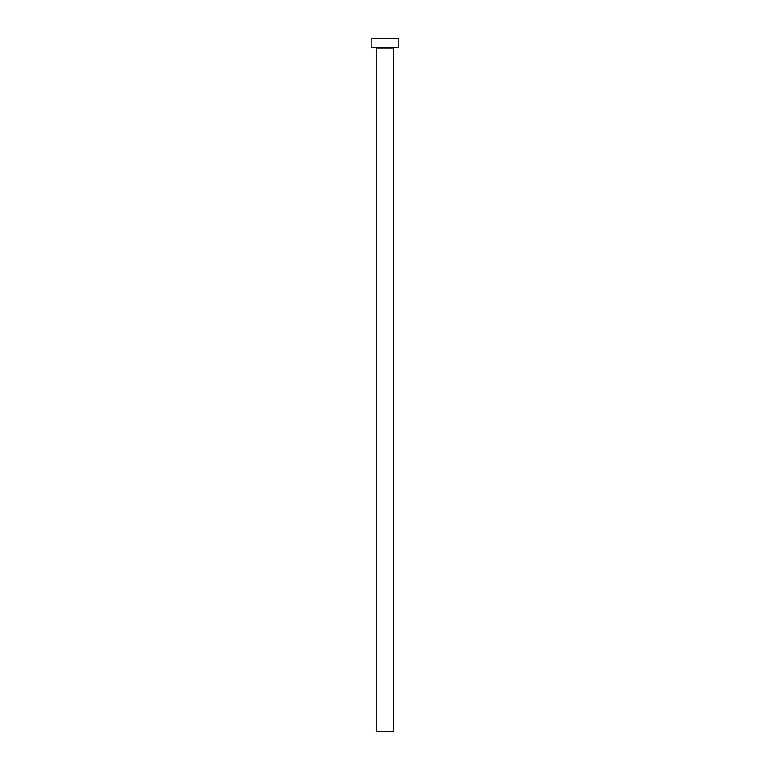 <?xml version="1.0" encoding="UTF-8"?>
<svg xmlns="http://www.w3.org/2000/svg" width="770" height="770" viewBox="0 0 770 770"><rect width="100%" height="100%" fill="white"/><g stroke="black" fill="none" stroke-linecap="round" stroke-linejoin="round"><path stroke-width="1.16" d="M393.663 48.029L376.338 48.029L376.338 731.5L393.663 731.5L393.663 48.029A0.866 0.866 0 0 1 394.529 47.163M376.338 48.029A0.866 0.866 0 0 0 375.471 47.163M398.86 47.163L371.14 47.163L371.14 38.5L398.86 38.5L398.86 47.163"/></g></svg>
